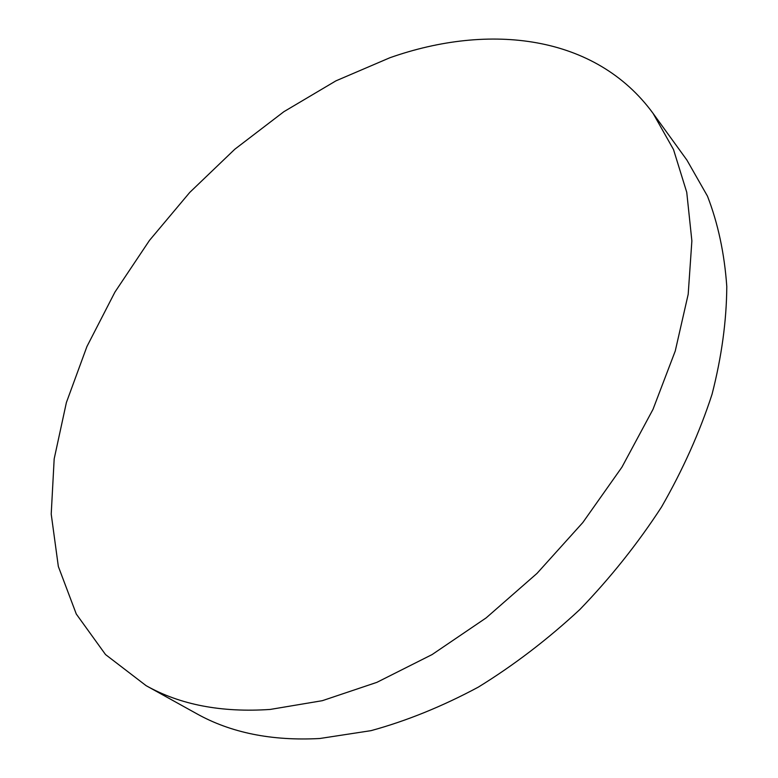 <?xml version="1.0" encoding="UTF-8"?>
<svg xmlns="http://www.w3.org/2000/svg" width="778" height="778" viewBox="0 0 778 778"><rect width="100%" height="100%" fill="white"/><g stroke="black" fill="none" stroke-linecap="round" stroke-linejoin="round"><path stroke-width="1.17" d="M653.121 113.452L686.906 160.083L707.474 196.153C718.016 223.383 724.454 253.492 726.788 286.499C726.564 320.857 721.653 356.791 712.045 394.281C699.714 432.198 682.87 469.786 661.495 507.061C637.756 543.55 610.555 577.694 579.902 609.466C547.731 639.351 513.859 665.239 478.276 687.149C442.293 706.434 406.544 720.934 371.038 730.649L319.758 738.507C271.785 741.094 230.687 732.779 196.464 713.582L146.099 685.651L105.526 654.561L76.293 614.037L58.34 566.481L51.212 514.102L54.178 458.884L66.393 402.527L86.942 346.502L114.94 292.081L149.493 240.383L189.744 192.429L234.839 149.211L283.882 111.692L335.931 80.854L389.904 57.737C489.168 22.718 595.588 34.611 653.121 113.452L673.505 149.541L686.741 192.273L691.875 240.888L688.19 294.298L675.246 351.024L653.024 409.306L621.923 467.179L582.81 522.553L537.005 573.396L486.143 617.897L432.111 654.561L376.873 682.355L322.316 700.686L270.18 709.439C221.536 712.726 180.175 704.8 146.099 685.651"/></g></svg>
